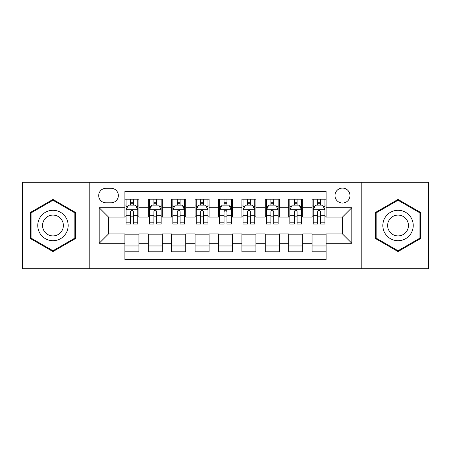 <?xml version="1.0" encoding="UTF-8"?>
<svg xmlns="http://www.w3.org/2000/svg" width="451" height="451" viewBox="0 0 451 451"><rect width="100%" height="100%" fill="white"/><g stroke="black" fill="none" stroke-linecap="round" stroke-linejoin="round"><path stroke-width="0.68" d="M342.472 188.067A7.487 7.487 0 0 0 334.986 195.554A7.487 7.487 0 0 0 342.472 203.04A7.487 7.487 0 0 0 349.959 195.554A7.487 7.487 0 0 0 342.472 188.067M361.189 268.779L428.45 268.779L428.45 182.221L361.189 182.221L361.189 268.779L89.811 268.779L89.811 182.221L22.55 182.221L22.55 268.779L89.811 268.779M326.096 199.179L312.058 199.179L312.058 207.719L302.706 207.719L302.706 217.078L312.058 217.078L312.058 207.719M302.706 207.719L302.706 199.179L288.668 199.179L288.668 207.719L279.31 207.719L279.31 217.078L288.668 217.078L288.668 207.719M279.31 207.719L279.31 199.179L265.273 199.179L265.273 207.719L255.914 207.719L255.914 217.078L265.273 217.078L265.273 207.719M255.914 207.719L255.914 199.179L241.877 199.179L241.877 207.719L232.519 207.719L232.519 217.078L241.877 217.078L241.877 207.719M232.519 207.719L232.519 199.179L218.481 199.179L218.481 207.719L209.123 207.719L209.123 217.078L218.481 217.078L218.481 207.719M209.123 207.719L209.123 199.179L195.086 199.179L195.086 207.719L185.727 207.719L185.727 217.078L195.086 217.078L195.086 207.719M185.727 207.719L185.727 199.179L171.69 199.179L171.69 207.719L162.332 207.719L162.332 217.078L171.69 217.078L171.69 207.719M162.332 207.719L162.332 199.179L148.294 199.179L148.294 217.078L138.942 217.078L138.942 199.179L124.904 199.179M124.904 251.821L138.942 251.821L138.942 233.922L148.294 233.922L148.294 251.821L162.332 251.821L162.332 233.922L171.69 233.922L171.69 243.281L162.332 243.281M171.69 243.281L171.69 251.821L185.727 251.821L185.727 233.922L195.086 233.922L195.086 243.281L185.727 243.281M195.086 243.281L195.086 251.821L209.123 251.821L209.123 233.922L218.481 233.922L218.481 243.281L209.123 243.281M218.481 243.281L218.481 251.821L232.519 251.821L232.519 233.922L241.877 233.922L241.877 243.281L232.519 243.281M241.877 243.281L241.877 251.821L255.914 251.821L255.914 233.922L265.273 233.922L265.273 243.281L255.914 243.281M265.273 243.281L265.273 251.821L279.31 251.821L279.31 233.922L288.668 233.922L288.668 243.281L279.31 243.281M288.668 243.281L288.668 251.821L302.706 251.821L302.706 233.922L312.058 233.922L312.058 243.281L302.706 243.281M105.951 202.809L111.098 202.809A7.25 7.25 0 0 0 118.354 195.554A7.25 7.25 0 0 0 111.098 188.304L105.951 188.304A7.25 7.25 0 0 0 98.701 195.554A7.25 7.25 0 0 0 105.951 202.809M361.189 182.221L89.811 182.221M326.096 207.719L326.096 191.342L124.904 191.342L124.904 217.078L108.528 217.078L108.528 233.922L124.904 233.922L124.904 259.658L326.096 259.658L326.096 233.922L342.472 233.922L342.472 217.078L326.096 217.078L326.096 207.719L351.831 207.719L351.831 243.281L326.096 243.281M124.904 243.281L99.169 243.281L99.169 207.719L124.904 207.719M312.058 243.281L312.058 251.821L326.096 251.821M124.904 205.03L126.071 205.03M130.519 205.03L133.327 205.03M137.769 205.03L138.942 205.03M124.904 216.846L126.071 216.846M130.519 216.846L133.327 216.846M137.769 216.846L138.942 216.846M124.904 234.154L138.942 234.154M124.904 245.97L138.942 245.97M148.294 216.846L149.467 216.846M153.909 216.846L156.717 216.846M161.165 216.846L162.332 216.846M148.294 205.03L149.467 205.03M153.909 205.03L156.717 205.03M161.165 205.03L162.332 205.03M148.294 234.154L162.332 234.154M148.294 245.97L162.332 245.97M171.69 234.154L185.727 234.154M171.69 245.97L185.727 245.97M171.69 205.03L172.863 205.03M177.305 205.03L180.112 205.03M184.56 205.03L185.727 205.03M171.69 216.846L172.863 216.846M177.305 216.846L180.112 216.846M184.56 216.846L185.727 216.846M195.086 234.154L209.123 234.154M195.086 245.97L209.123 245.97M195.086 205.03L196.258 205.03M200.701 205.03L203.508 205.03M207.956 205.03L209.123 205.03M195.086 216.846L196.258 216.846M200.701 216.846L203.508 216.846M207.956 216.846L209.123 216.846M218.481 234.154L232.519 234.154M218.481 245.97L232.519 245.97M218.481 205.03L219.654 205.03M224.096 205.03L226.904 205.03M231.346 205.03L232.519 205.03M218.481 216.846L219.654 216.846M224.096 216.846L226.904 216.846M231.346 216.846L232.519 216.846M241.877 234.154L255.914 234.154M241.877 245.97L255.914 245.97M241.877 205.03L243.044 205.03M247.492 205.03L250.299 205.03M254.742 205.03L255.914 205.03M241.877 216.846L243.044 216.846M247.492 216.846L250.299 216.846M254.742 216.846L255.914 216.846M265.273 234.154L279.31 234.154M265.273 245.97L279.31 245.97M265.273 205.03L266.44 205.03M270.888 205.03L273.695 205.03M278.137 205.03L279.31 205.03M265.273 216.846L266.44 216.846M270.888 216.846L273.695 216.846M278.137 216.846L279.31 216.846M288.668 234.154L302.706 234.154M288.668 245.97L302.706 245.97M288.668 205.03L289.835 205.03M294.283 205.03L297.091 205.03M301.533 205.03L302.706 205.03M288.668 216.846L289.835 216.846M294.283 216.846L297.091 216.846M301.533 216.846L302.706 216.846M312.058 234.154L326.096 234.154M312.058 245.97L326.096 245.97M312.058 205.03L313.231 205.03M317.673 205.03L320.481 205.03M324.929 205.03L326.096 205.03M312.058 216.846L313.231 216.846M317.673 216.846L320.481 216.846M324.929 216.846L326.096 216.846M108.528 217.078L99.169 207.719M108.528 233.922L99.169 243.281M351.831 207.719L342.472 217.078M351.831 243.281L342.472 233.922M52.964 251.568L75.537 238.534L75.537 212.466L52.964 199.432L30.386 212.466L30.386 238.534L52.964 251.568M420.614 212.466L398.036 199.432L375.463 212.466L375.463 238.534L398.036 251.568L420.614 238.534L420.614 212.466M133.327 202.223L130.519 202.223M137.769 222.191L133.327 222.191L133.327 224.096L137.769 224.096L137.769 209.828L135.43 205.149L128.411 205.149L126.071 209.828L126.071 224.096L130.519 224.096L130.519 222.191L126.071 222.191M126.071 209.828L126.071 199.179M137.769 209.828L137.769 199.179M130.519 205.149L130.519 199.179M133.327 199.179L133.327 205.149M133.327 222.191L133.327 211.581C132.391 209.777 131.455 209.777 130.519 211.581L130.519 222.191M52.964 210.296A15.204 15.204 0 0 0 37.754 225.5A15.204 15.204 0 0 0 52.964 240.704A15.204 15.204 0 0 0 68.169 225.5A15.204 15.204 0 0 0 52.964 210.296M52.964 215.088A10.412 10.412 0 0 0 42.552 225.5A10.412 10.412 0 0 0 52.964 235.912A10.412 10.412 0 0 0 63.371 225.5A10.412 10.412 0 0 0 52.964 215.088M74.838 238.128L52.964 250.756L31.091 238.128L31.091 212.872L52.964 200.244L74.838 212.872L74.838 238.128M384.866 217.895A15.204 15.204 0 0 0 390.431 238.669A15.204 15.204 0 0 0 411.205 233.105A15.204 15.204 0 0 0 405.641 212.331A15.204 15.204 0 0 0 384.866 217.895M389.021 220.297A10.412 10.412 0 0 0 392.832 234.514A10.412 10.412 0 0 0 407.05 230.703A10.412 10.412 0 0 0 403.245 216.486A10.412 10.412 0 0 0 389.021 220.297M419.909 212.872L419.909 238.128L398.036 250.756L376.162 238.128L376.162 212.872L398.036 200.244L419.909 212.872M156.717 202.223L153.909 202.223M161.165 222.191L156.717 222.191L156.717 224.096L161.165 224.096L161.165 209.828L158.825 205.149L151.807 205.149L149.467 209.828L149.467 224.096L153.909 224.096L153.909 222.191L149.467 222.191M149.467 209.828L149.467 199.179M161.165 209.828L161.165 199.179M153.909 205.149L153.909 199.179M156.717 199.179L156.717 205.149M156.717 222.191L156.717 211.581C155.787 209.777 154.851 209.777 153.909 211.581L153.909 222.191M180.112 202.223L177.305 202.223M184.56 222.191L180.112 222.191L180.112 224.096L184.56 224.096L184.56 209.828L182.221 205.149L175.202 205.149L172.863 209.828L172.863 224.096L177.305 224.096L177.305 222.191L172.863 222.191M172.863 209.828L172.863 199.179M184.56 209.828L184.56 199.179M177.305 205.149L177.305 199.179M180.112 199.179L180.112 205.149M180.112 222.191L180.112 211.581C179.182 209.777 178.246 209.777 177.305 211.581L177.305 222.191M203.508 202.223L200.701 202.223M207.956 222.191L203.508 222.191L203.508 224.096L207.956 224.096L207.956 209.828L205.617 205.149L198.598 205.149L196.258 209.828L196.258 224.096L200.701 224.096L200.701 222.191L196.258 222.191M196.258 209.828L196.258 199.179M207.956 209.828L207.956 199.179M200.701 205.149L200.701 199.179M203.508 199.179L203.508 205.149M203.508 222.191L203.508 211.581C202.572 209.777 201.636 209.777 200.701 211.581L200.701 222.191M226.904 202.223L224.096 202.223M231.346 222.191L226.904 222.191L226.904 224.096L231.346 224.096L231.346 209.828L229.007 205.149L221.993 205.149L219.654 209.828L219.654 224.096L224.096 224.096L224.096 222.191L219.654 222.191M219.654 209.828L219.654 199.179M231.346 209.828L231.346 199.179M224.096 205.149L224.096 199.179M226.904 199.179L226.904 205.149M226.904 222.191L226.904 211.581C225.968 209.777 225.032 209.777 224.096 211.581L224.096 222.191M250.299 202.223L247.492 202.223M254.742 222.191L250.299 222.191L250.299 224.096L254.742 224.096L254.742 209.828L252.402 205.149L245.383 205.149L243.044 209.828L243.044 224.096L247.492 224.096L247.492 222.191L243.044 222.191M243.044 209.828L243.044 199.179M254.742 209.828L254.742 199.179M247.492 205.149L247.492 199.179M250.299 199.179L250.299 205.149M250.299 222.191L250.299 211.581C249.364 209.777 248.428 209.777 247.492 211.581L247.492 222.191M273.695 202.223L270.888 202.223M278.137 222.191L273.695 222.191L273.695 224.096L278.137 224.096L278.137 209.828L275.798 205.149L268.779 205.149L266.44 209.828L266.44 224.096L270.888 224.096L270.888 222.191L266.44 222.191M266.44 209.828L266.44 199.179M278.137 209.828L278.137 199.179M270.888 205.149L270.888 199.179M273.695 199.179L273.695 205.149M273.695 222.191L273.695 211.581C272.759 209.777 271.823 209.777 270.888 211.581L270.888 222.191M297.091 202.223L294.283 202.223M301.533 222.191L297.091 222.191L297.091 224.096L301.533 224.096L301.533 209.828L299.193 205.149L292.175 205.149L289.835 209.828L289.835 224.096L294.283 224.096L294.283 222.191L289.835 222.191M289.835 209.828L289.835 199.179M301.533 209.828L301.533 199.179M294.283 205.149L294.283 199.179M297.091 199.179L297.091 205.149M297.091 222.191L297.091 211.581C296.155 209.777 295.219 209.777 294.283 211.581L294.283 222.191M320.481 202.223L317.673 202.223M324.929 222.191L320.481 222.191L320.481 224.096L324.929 224.096L324.929 209.828L322.589 205.149L315.57 205.149L313.231 209.828L313.231 224.096L317.673 224.096L317.673 222.191L313.231 222.191M313.231 209.828L313.231 199.179M324.929 209.828L324.929 199.179M317.673 205.149L317.673 199.179M320.481 199.179L320.481 205.149M320.481 222.191L320.481 211.581C319.55 209.777 318.615 209.777 317.673 211.581L317.673 222.191M148.294 243.281L138.942 243.281M148.294 207.719L138.942 207.719M137.713 209.709L126.128 209.709M126.071 206.434L127.768 206.434M136.072 206.434L137.769 206.434M130.519 215.245L126.071 215.245M137.769 215.245L133.327 215.245M133.327 203.711L130.519 203.711M161.108 209.709L149.523 209.709M149.467 206.434L151.164 206.434M159.468 206.434L161.165 206.434M153.909 215.245L149.467 215.245M161.165 215.245L156.717 215.245M156.717 203.711L153.909 203.711M184.498 209.709L172.919 209.709M172.863 206.434L174.56 206.434M182.864 206.434L184.56 206.434M177.305 215.245L172.863 215.245M184.56 215.245L180.112 215.245M180.112 203.711L177.305 203.711M207.894 209.709L196.315 209.709M196.258 206.434L197.95 206.434M206.259 206.434L207.956 206.434M200.701 215.245L196.258 215.245M207.956 215.245L203.508 215.245M203.508 203.711L200.701 203.711M231.29 209.709L219.71 209.709M219.654 206.434L221.345 206.434M229.655 206.434L231.346 206.434M224.096 215.245L219.654 215.245M231.346 215.245L226.904 215.245M226.904 203.711L224.096 203.711M254.685 209.709L243.106 209.709M243.044 206.434L244.741 206.434M253.05 206.434L254.742 206.434M247.492 215.245L243.044 215.245M254.742 215.245L250.299 215.245M250.299 203.711L247.492 203.711M278.081 209.709L266.502 209.709M266.44 206.434L268.136 206.434M276.44 206.434L278.137 206.434M270.888 215.245L266.44 215.245M278.137 215.245L273.695 215.245M273.695 203.711L270.888 203.711M301.477 209.709L289.892 209.709M289.835 206.434L291.532 206.434M299.836 206.434L301.533 206.434M294.283 215.245L289.835 215.245M301.533 215.245L297.091 215.245M297.091 203.711L294.283 203.711M324.872 209.709L313.287 209.709M313.231 206.434L314.928 206.434M323.232 206.434L324.929 206.434M317.673 215.245L313.231 215.245M324.929 215.245L320.481 215.245M320.481 203.711L317.673 203.711"/></g></svg>
